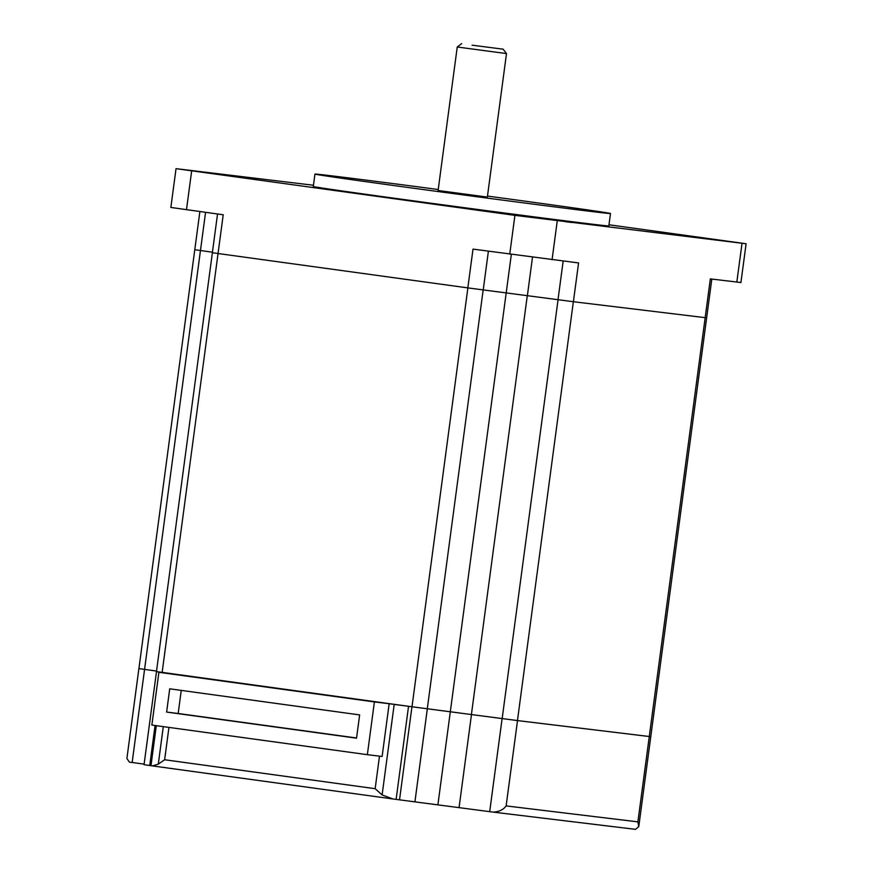 <?xml version="1.0" encoding="UTF-8"?>
<svg xmlns="http://www.w3.org/2000/svg" width="873" height="873" viewBox="0 0 873 873"><rect width="100%" height="100%" fill="white"/><g stroke="black" fill="none" stroke-linecap="round" stroke-linejoin="round"><path stroke-width="1.31" d="M356.555 737.991L178.168 713.481L181.246 690.39M635.511 829.35L638.763 826.578L637.89 821.864L506.133 805.91C503.339 809.784 498.974 811.846 493.038 812.097L635.511 829.35L493.256 812.119M169.722 688.808L359.643 714.911L356.533 738.176L166.623 712.073L169.722 688.808M178.168 713.481L166.623 712.073M162.116 672.701L156.463 671.599L212.379 252.744L467.83 287.894L573.397 301.72L706.65 317.837L650.767 736.703L517.514 720.585L408.542 706.312A263.188 1.822 7.6 0 1 394.192 704.402L389.162 703.714L382.123 756.465L367.358 754.676L374.397 701.936L158.897 672.308L151.858 725.059L367.358 754.676M650.734 736.692L517.46 720.574L412.001 706.77L156.496 671.599L144.045 764.683L150.974 765.697A263.199 1.822 7.6 0 0 152.459 765.916L392.959 798.97A263.188 1.822 7.6 0 0 396.124 799.384L399.528 799.843L411.947 706.759M152.459 765.916L158.286 764.181L164.626 759.75L168.947 727.405M379.493 756.149L375.15 788.69L382.112 794.954L392.959 798.97M493.038 812.097L399.528 799.843M144.121 764.137L129.379 762.107L126.901 758.473L138.894 668.587L156.562 671.064L138.916 668.587L199.873 211.561M237.019 176.542L237.685 176.597M232.873 175.986L234.128 176.16M234.139 176.062L236.201 176.433M232.469 175.942L231.443 175.8M689.615 236.812L690.281 236.867M685.458 236.256L686.713 236.43M686.724 236.332L687.455 236.528M685.065 236.201L684.039 236.07M688.786 236.703L687.498 236.528M571.062 222.451L571.728 222.506M566.904 221.906L568.159 222.069M568.17 221.971L570.233 222.342M566.512 221.851L565.486 221.709M389.162 703.714L374.397 701.936M313.462 185.251L176.03 168.664L170.857 207.447L223.215 214.78L162.138 672.417L163.393 672.614A263.199 1.822 7.6 0 0 170.366 673.629L158.897 672.308M149.73 765.501L155.067 725.496M472.086 45.178L503.132 49.183L472.086 45.178M212.434 252.199L194.777 249.722M506.493 53.58L457.245 47.011L438.093 190.51L487.352 197.08L506.493 53.58L503.132 49.183M649.261 736.539L710.338 278.891L740.926 282.536L746.099 243.753L608.983 224.776M467.83 287.894L473.013 249.111L578.581 262.937L573.397 301.72M176.03 168.664L514.917 215.369L746.099 243.753M719.188 240.064L693.075 236.681L719.188 240.064M537.735 218.086L511.622 214.714L537.735 218.086M220.269 174.458L194.155 171.075L220.269 174.458M246.699 177.525L210.72 172.865L246.699 177.525M699.295 237.794L663.316 233.135L699.295 237.794M580.741 223.433L544.763 218.774L580.741 223.433M487.483 196.076A149.076 1.037 -172.4 0 1 536.044 202.678A149.076 1.037 -172.4 0 1 610.489 213.514A149.076 1.037 -172.4 0 1 389.391 184.923A149.076 1.037 -172.4 0 1 314.946 174.087A149.076 1.037 -172.4 0 1 438.224 189.506M314.946 174.087L313.298 186.495A149.076 1.037 7.6 0 0 387.743 197.331A149.076 1.037 7.6 0 0 608.83 225.921L610.489 213.514M375.15 788.69L164.626 759.75M392.719 798.937L152.568 765.927M637.89 821.864L649.272 736.539M506.133 805.91L517.514 720.585M489.698 811.639L502.117 718.555M459.089 807.438L471.507 714.354M437.919 804.644L511.338 254.381M414.915 801.861L427.334 708.778M408.542 706.312L396.124 799.384M394.192 704.402L382.112 794.954M163.295 726.631L158.286 764.181M156.311 725.67L150.974 765.697M132.15 762.5L144.569 669.416M573.354 301.709L517.46 720.574M558.065 299.701L502.171 718.566M527.314 295.478L471.431 714.343M483.173 289.912L427.29 708.778M467.884 287.894L412.001 706.77M205.559 212.346L144.558 669.416M527.401 295.489L532.497 257.219M558.011 299.69L563.161 261.071M483.227 289.912L488.389 251.217M742.017 243.316L736.834 282.099M557.247 220.934L552.074 259.728M514.917 215.369L509.745 254.152M191.656 170.944L186.484 209.727M638.774 826.578L650.767 736.703M461.631 43.65L457.245 47.011M706.65 317.837L711.822 279.065M212.357 252.733L217.53 213.994"/></g></svg>
